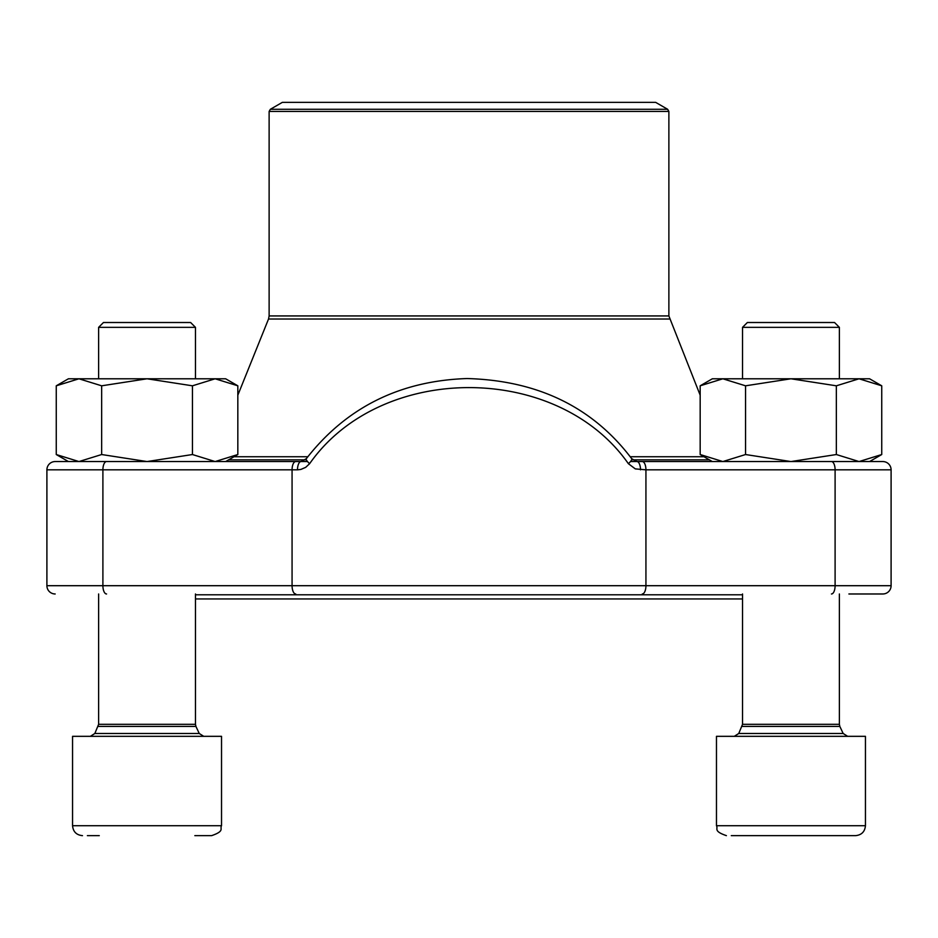<?xml version="1.0" encoding="UTF-8"?>
<svg xmlns="http://www.w3.org/2000/svg" width="938" height="938" viewBox="0 0 938 938"><rect width="100%" height="100%" fill="white"/><g stroke="black" fill="none" stroke-linecap="round" stroke-linejoin="round"><path stroke-width="1.41" d="M855.515 835.652C861.541 835.055 864.859 831.748 865.446 825.721L865.446 736.33L716.468 736.33L716.468 825.721C718.379 828.735 712.892 831.009 726.399 835.652C712.892 831.009 718.379 828.735 716.468 825.721L865.446 825.721C864.859 831.748 861.541 835.055 855.515 835.652L731.288 835.652M98.619 327.35L103.461 322.508L190.625 322.508L195.467 327.35L98.619 327.35L98.619 378.788M87.386 835.652L99.264 835.652M211.601 835.652C225.108 831.009 219.621 828.735 221.532 825.721L72.554 825.721L72.554 736.33L221.532 736.33L221.532 825.721C219.621 828.735 225.108 831.009 211.601 835.652L194.834 835.652M742.533 327.35L747.375 322.508L834.539 322.508L839.381 327.35L742.533 327.35L742.533 378.788M828.84 835.652L743.166 835.652M712.329 461.555L700.17 454.531L722.858 461.555L745.558 454.531L745.558 385.811L790.957 378.788L836.344 385.811L859.044 378.788L881.743 385.811L881.743 454.531L859.044 461.555L836.344 454.531L836.344 385.811M745.558 454.531L790.957 461.555L836.344 454.531M700.17 454.531L700.17 385.811L722.858 378.788L745.558 385.811M700.17 385.811L712.329 378.788L869.585 378.788L881.743 385.811M101.656 454.531L147.043 461.555L68.415 461.555L56.257 454.531L78.956 461.555L101.656 454.531L101.656 385.811L147.043 378.788L192.442 385.811L215.142 378.788L237.83 385.811L237.83 454.531L215.142 461.555L225.671 461.555L237.83 454.531M192.442 454.531L215.142 461.555L147.043 461.555L192.442 454.531L192.442 385.811M56.257 454.531L56.257 385.811L78.956 378.788L101.656 385.811M56.257 385.811L68.415 378.788L225.671 378.788L237.83 385.811M631.708 458.729A8.278 2.075 143.1 0 1 628.366 463.677C557.36 362.256 380.746 362.22 309.634 463.677L305.682 467.359L300.828 469.446L297.498 469.832A8.278 3.541 90 0 1 301.039 461.555L55.178 461.555A8.278 8.278 0 0 0 46.9 469.832L46.9 585.699L891.1 585.699A8.278 8.278 0 0 1 882.822 593.977L848.89 593.977M301.039 461.555L306.304 458.705C346.263 407.491 399.858 380.769 467.101 378.542C537.955 380.511 592.816 407.233 631.696 458.705L636.961 461.555L882.822 461.555A8.278 8.278 0 0 1 891.1 469.832L891.1 585.699A8.278 8.278 0 0 1 882.822 593.977A8.278 8.278 0 0 0 891.1 585.699M628.366 463.677L635.307 468.883L645.93 469.832L645.93 585.699A8.278 3.646 90 0 1 642.284 593.977M722.858 461.555L630.465 461.555M307.535 461.555L215.142 461.555M306.292 458.729A8.278 2.075 36.9 0 0 309.634 463.677M891.1 469.832A8.278 8.278 0 0 0 882.822 461.555A8.278 8.278 0 0 1 891.1 469.832L835.101 469.832L835.101 585.699A8.278 3.646 90 0 1 831.443 593.977M636.961 461.555A8.278 3.541 90 0 1 640.502 469.832M55.178 593.977A8.278 8.278 0 0 1 46.9 585.699M742.533 598.936L195.467 598.936M195.467 594.798L742.533 594.798M668.876 111.434L269.124 111.434L270.367 109.277L282.361 102.348L655.639 102.348L667.633 109.277L668.876 111.434L668.876 315.93L700.17 395.191M98.15 726.446L195.936 726.446L195.467 724.324L98.619 724.324L94.844 733.481L199.243 733.481L203.734 736.33M742.064 726.446L839.85 726.446L839.381 724.324L742.533 724.324L738.757 733.481L843.156 733.481L847.647 736.33M831.443 461.555A8.278 3.646 -90 0 1 835.101 469.832L645.93 469.832A8.278 3.646 -90 0 0 642.284 461.555M297.498 469.832L292.07 469.832L292.07 585.699A8.278 3.646 90 0 0 295.716 593.977M295.716 461.555A8.278 3.646 90 0 0 292.07 469.832L102.899 469.832L102.899 585.699A8.278 3.646 90 0 0 106.557 593.977M106.557 461.555A8.278 3.646 90 0 0 102.899 469.832L46.9 469.832A8.278 8.278 0 0 1 55.178 461.555M709.374 459.843L632.74 459.843M305.26 459.843L228.626 459.843M669.474 319.026L268.526 319.026L237.83 395.191M233.984 456.747L307.793 456.747M630.207 456.747L704.016 456.747M269.124 111.434L269.124 315.93L668.876 315.93M270.367 109.277L667.633 109.277M94.844 733.481L90.353 736.33M195.936 726.446L199.243 733.481M195.467 724.324L195.467 593.977M195.467 378.788L195.467 327.35M98.619 724.324L98.619 593.977M72.554 825.721C73.141 831.748 76.459 835.055 82.485 835.652C76.459 835.055 73.141 831.748 72.554 825.721M738.757 733.481L734.266 736.33M839.85 726.446L843.156 733.481M839.381 724.324L839.381 593.977M839.381 378.788L839.381 327.35M742.533 724.324L742.533 593.977M869.585 461.555L881.743 454.531M269.124 315.93L268.526 319.026"/></g></svg>
